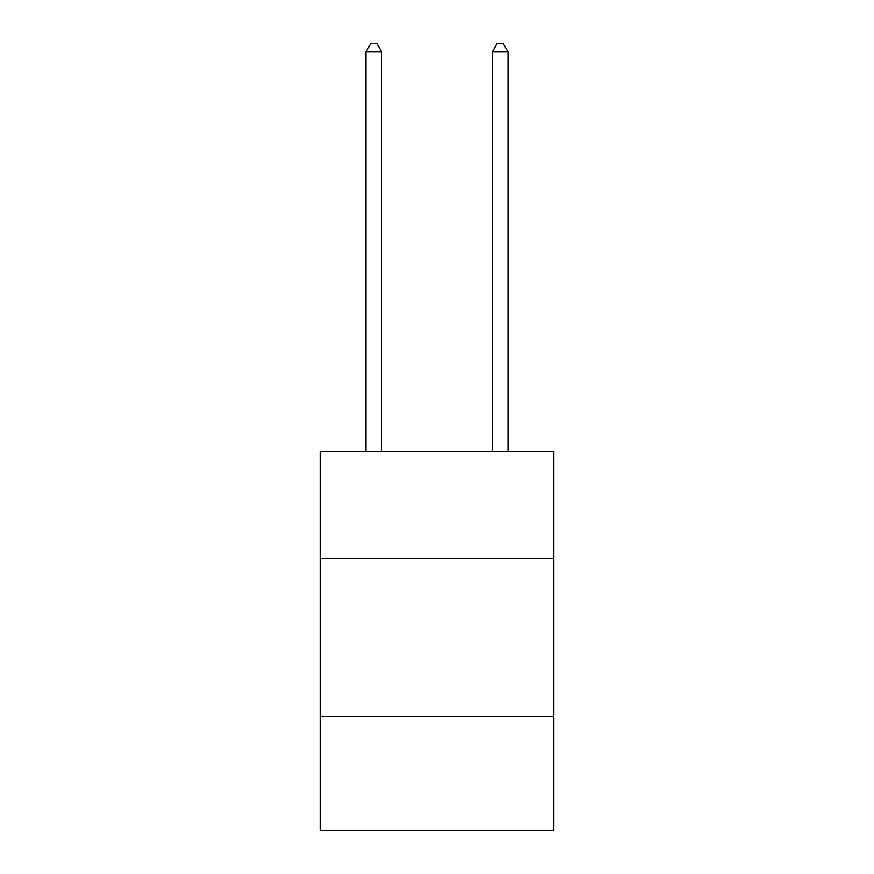 <?xml version="1.0" encoding="UTF-8"?>
<svg xmlns="http://www.w3.org/2000/svg" width="874" height="874" viewBox="0 0 874 874"><rect width="100%" height="100%" fill="white"/><g stroke="black" fill="none" stroke-linecap="round" stroke-linejoin="round"><path stroke-width="1.31" d="M320.135 558.672L553.865 558.672L553.865 451.279L320.135 451.279L320.135 830.3L553.865 830.3L553.865 716.593L320.135 716.593M553.865 716.593L553.865 558.672M381.73 451.279L381.73 51.916L365.933 51.916L365.933 451.279M365.933 51.916L370.674 43.7L376.989 43.7L381.73 51.916M508.067 451.279L508.067 51.916L492.27 51.916L492.27 451.279M492.27 51.916L497.011 43.7L503.326 43.7L508.067 51.916"/></g></svg>
